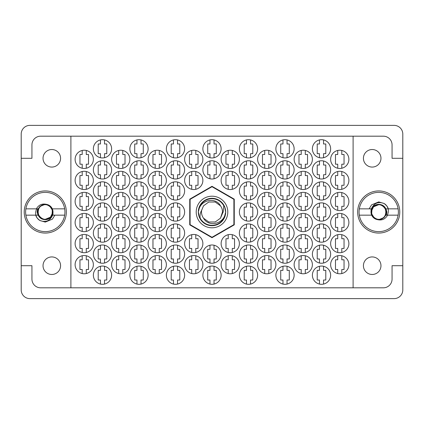 <?xml version="1.0" encoding="UTF-8"?>
<svg xmlns="http://www.w3.org/2000/svg" width="424" height="424" viewBox="0 0 424 424"><rect width="100%" height="100%" fill="white"/><g stroke="black" fill="none" stroke-linecap="round" stroke-linejoin="round"><path stroke-width="0.64" d="M380.969 265.7A8.777 8.777 0 0 1 372.192 274.476A8.777 8.777 0 0 1 363.421 265.7A8.777 8.777 0 0 1 372.192 256.928A8.777 8.777 0 0 1 380.969 265.7M43.031 265.7A8.777 8.777 0 0 0 51.808 274.476A8.777 8.777 0 0 0 60.579 265.7A8.777 8.777 0 0 0 51.808 256.928A8.777 8.777 0 0 0 43.031 265.7M43.031 158.3A8.777 8.777 0 0 0 51.808 167.072A8.777 8.777 0 0 0 60.579 158.3A8.777 8.777 0 0 0 51.808 149.524A8.777 8.777 0 0 0 43.031 158.3M380.969 158.3A8.777 8.777 0 0 1 372.192 167.072A8.777 8.777 0 0 1 363.421 158.3A8.777 8.777 0 0 1 372.192 149.524A8.777 8.777 0 0 1 380.969 158.3M357.66 212A21.062 21.062 0 0 0 378.722 233.062A21.062 21.062 0 0 0 399.779 212A21.062 21.062 0 0 0 378.722 190.938A21.062 21.062 0 0 0 357.66 212M24.221 212A21.062 21.062 0 0 0 45.278 233.062A21.062 21.062 0 0 0 66.34 212A21.062 21.062 0 0 0 45.278 190.938A21.062 21.062 0 0 0 24.221 212M330.635 264.65A9.127 9.127 0 0 0 339.762 273.777A9.127 9.127 0 0 0 348.888 264.65A9.127 9.127 0 0 0 339.762 255.524A9.127 9.127 0 0 0 330.635 264.65M312.382 275.181A9.127 9.127 0 0 0 321.509 284.303A9.127 9.127 0 0 0 330.635 275.181A9.127 9.127 0 0 0 321.509 266.055A9.127 9.127 0 0 0 312.382 275.181M294.134 264.65A9.127 9.127 0 0 0 303.261 273.777A9.127 9.127 0 0 0 312.382 264.65A9.127 9.127 0 0 0 303.261 255.524A9.127 9.127 0 0 0 294.134 264.65M257.628 264.65A9.127 9.127 0 0 0 266.754 273.777A9.127 9.127 0 0 0 275.881 264.65A9.127 9.127 0 0 0 266.754 255.524A9.127 9.127 0 0 0 257.628 264.65M221.127 264.65A9.127 9.127 0 0 0 230.253 273.777A9.127 9.127 0 0 0 239.38 264.65A9.127 9.127 0 0 0 230.253 255.524A9.127 9.127 0 0 0 221.127 264.65M330.635 243.588A9.127 9.127 0 0 0 339.762 252.715A9.127 9.127 0 0 0 348.888 243.588A9.127 9.127 0 0 0 339.762 234.461A9.127 9.127 0 0 0 330.635 243.588M294.134 243.588A9.127 9.127 0 0 0 303.261 252.715A9.127 9.127 0 0 0 312.382 243.588A9.127 9.127 0 0 0 303.261 234.461A9.127 9.127 0 0 0 294.134 243.588M257.628 243.588A9.127 9.127 0 0 0 266.754 252.715A9.127 9.127 0 0 0 275.881 243.588A9.127 9.127 0 0 0 266.754 234.461A9.127 9.127 0 0 0 257.628 243.588M221.127 243.588A9.127 9.127 0 0 0 230.253 252.715A9.127 9.127 0 0 0 239.38 243.588A9.127 9.127 0 0 0 230.253 234.461A9.127 9.127 0 0 0 221.127 243.588M330.635 222.531A9.127 9.127 0 0 0 339.762 231.658A9.127 9.127 0 0 0 348.888 222.531A9.127 9.127 0 0 0 339.762 213.404A9.127 9.127 0 0 0 330.635 222.531M294.134 222.531A9.127 9.127 0 0 0 303.261 231.658A9.127 9.127 0 0 0 312.382 222.531A9.127 9.127 0 0 0 303.261 213.404A9.127 9.127 0 0 0 294.134 222.531M257.628 222.531A9.127 9.127 0 0 0 266.754 231.658A9.127 9.127 0 0 0 275.881 222.531A9.127 9.127 0 0 0 266.754 213.404A9.127 9.127 0 0 0 257.628 222.531M330.635 201.469A9.127 9.127 0 0 0 339.762 210.596A9.127 9.127 0 0 0 348.888 201.469A9.127 9.127 0 0 0 339.762 192.342A9.127 9.127 0 0 0 330.635 201.469M294.134 201.469A9.127 9.127 0 0 0 303.261 210.596A9.127 9.127 0 0 0 312.382 201.469A9.127 9.127 0 0 0 303.261 192.342A9.127 9.127 0 0 0 294.134 201.469M257.628 201.469A9.127 9.127 0 0 0 266.754 210.596A9.127 9.127 0 0 0 275.881 201.469A9.127 9.127 0 0 0 266.754 192.342A9.127 9.127 0 0 0 257.628 201.469M330.635 180.412A9.127 9.127 0 0 0 339.762 189.539A9.127 9.127 0 0 0 348.888 180.412A9.127 9.127 0 0 0 339.762 171.285A9.127 9.127 0 0 0 330.635 180.412M294.134 180.412A9.127 9.127 0 0 0 303.261 189.539A9.127 9.127 0 0 0 312.382 180.412A9.127 9.127 0 0 0 303.261 171.285A9.127 9.127 0 0 0 294.134 180.412M257.628 180.412A9.127 9.127 0 0 0 266.754 189.539A9.127 9.127 0 0 0 275.881 180.412A9.127 9.127 0 0 0 266.754 171.285A9.127 9.127 0 0 0 257.628 180.412M221.127 180.412A9.127 9.127 0 0 0 230.253 189.539A9.127 9.127 0 0 0 239.38 180.412A9.127 9.127 0 0 0 230.253 171.285A9.127 9.127 0 0 0 221.127 180.412M330.635 159.35A9.127 9.127 0 0 0 339.762 168.476A9.127 9.127 0 0 0 348.888 159.35A9.127 9.127 0 0 0 339.762 150.223A9.127 9.127 0 0 0 330.635 159.35M294.134 159.35A9.127 9.127 0 0 0 303.261 168.476A9.127 9.127 0 0 0 312.382 159.35A9.127 9.127 0 0 0 303.261 150.223A9.127 9.127 0 0 0 294.134 159.35M257.628 159.35A9.127 9.127 0 0 0 266.754 168.476A9.127 9.127 0 0 0 275.881 159.35A9.127 9.127 0 0 0 266.754 150.223A9.127 9.127 0 0 0 257.628 159.35M221.127 159.35A9.127 9.127 0 0 0 230.253 168.476A9.127 9.127 0 0 0 239.38 159.35A9.127 9.127 0 0 0 230.253 150.223A9.127 9.127 0 0 0 221.127 159.35M275.881 275.181A9.127 9.127 0 0 0 285.007 284.303A9.127 9.127 0 0 0 294.134 275.181A9.127 9.127 0 0 0 285.007 266.055A9.127 9.127 0 0 0 275.881 275.181M239.38 275.181A9.127 9.127 0 0 0 248.501 284.303A9.127 9.127 0 0 0 257.628 275.181A9.127 9.127 0 0 0 248.501 266.055A9.127 9.127 0 0 0 239.38 275.181M312.382 254.119A9.127 9.127 0 0 0 321.509 263.246A9.127 9.127 0 0 0 330.635 254.119A9.127 9.127 0 0 0 321.509 244.993A9.127 9.127 0 0 0 312.382 254.119M275.881 254.119A9.127 9.127 0 0 0 285.007 263.246A9.127 9.127 0 0 0 294.134 254.119A9.127 9.127 0 0 0 285.007 244.993A9.127 9.127 0 0 0 275.881 254.119M239.38 254.119A9.127 9.127 0 0 0 248.501 263.246A9.127 9.127 0 0 0 257.628 254.119A9.127 9.127 0 0 0 248.501 244.993A9.127 9.127 0 0 0 239.38 254.119M312.382 233.062A9.127 9.127 0 0 0 321.509 242.184A9.127 9.127 0 0 0 330.635 233.062A9.127 9.127 0 0 0 321.509 223.936A9.127 9.127 0 0 0 312.382 233.062M275.881 233.062A9.127 9.127 0 0 0 285.007 242.184A9.127 9.127 0 0 0 294.134 233.062A9.127 9.127 0 0 0 285.007 223.936A9.127 9.127 0 0 0 275.881 233.062M239.38 233.062A9.127 9.127 0 0 0 248.501 242.184A9.127 9.127 0 0 0 257.628 233.062A9.127 9.127 0 0 0 248.501 223.936A9.127 9.127 0 0 0 239.38 233.062M312.382 212A9.127 9.127 0 0 0 321.509 221.127A9.127 9.127 0 0 0 330.635 212A9.127 9.127 0 0 0 321.509 202.873A9.127 9.127 0 0 0 312.382 212M275.881 212A9.127 9.127 0 0 0 285.007 221.127A9.127 9.127 0 0 0 294.134 212A9.127 9.127 0 0 0 285.007 202.873A9.127 9.127 0 0 0 275.881 212M239.38 212A9.127 9.127 0 0 0 248.501 221.127A9.127 9.127 0 0 0 257.628 212A9.127 9.127 0 0 0 248.501 202.873A9.127 9.127 0 0 0 239.38 212M312.382 190.938A9.127 9.127 0 0 0 321.509 200.064A9.127 9.127 0 0 0 330.635 190.938A9.127 9.127 0 0 0 321.509 181.817A9.127 9.127 0 0 0 312.382 190.938M275.881 190.938A9.127 9.127 0 0 0 285.007 200.064A9.127 9.127 0 0 0 294.134 190.938A9.127 9.127 0 0 0 285.007 181.817A9.127 9.127 0 0 0 275.881 190.938M239.38 190.938A9.127 9.127 0 0 0 248.501 200.064A9.127 9.127 0 0 0 257.628 190.938A9.127 9.127 0 0 0 248.501 181.817A9.127 9.127 0 0 0 239.38 190.938M312.382 169.881A9.127 9.127 0 0 0 321.509 179.008A9.127 9.127 0 0 0 330.635 169.881A9.127 9.127 0 0 0 321.509 160.754A9.127 9.127 0 0 0 312.382 169.881M275.881 169.881A9.127 9.127 0 0 0 285.007 179.008A9.127 9.127 0 0 0 294.134 169.881A9.127 9.127 0 0 0 285.007 160.754A9.127 9.127 0 0 0 275.881 169.881M239.38 169.881A9.127 9.127 0 0 0 248.501 179.008A9.127 9.127 0 0 0 257.628 169.881A9.127 9.127 0 0 0 248.501 160.754A9.127 9.127 0 0 0 239.38 169.881M202.873 148.819A9.127 9.127 0 0 0 212 157.945A9.127 9.127 0 0 0 221.127 148.819A9.127 9.127 0 0 0 212 139.697A9.127 9.127 0 0 0 202.873 148.819M166.372 148.819A9.127 9.127 0 0 0 175.499 157.945A9.127 9.127 0 0 0 184.62 148.819A9.127 9.127 0 0 0 175.499 139.697A9.127 9.127 0 0 0 166.372 148.819M129.866 148.819A9.127 9.127 0 0 0 138.993 157.945A9.127 9.127 0 0 0 148.119 148.819A9.127 9.127 0 0 0 138.993 139.697A9.127 9.127 0 0 0 129.866 148.819M93.365 148.819A9.127 9.127 0 0 0 102.491 157.945A9.127 9.127 0 0 0 111.618 148.819A9.127 9.127 0 0 0 102.491 139.697A9.127 9.127 0 0 0 93.365 148.819M202.873 169.881A9.127 9.127 0 0 0 212 179.008A9.127 9.127 0 0 0 221.127 169.881A9.127 9.127 0 0 0 212 160.754A9.127 9.127 0 0 0 202.873 169.881M166.372 169.881A9.127 9.127 0 0 0 175.499 179.008A9.127 9.127 0 0 0 184.62 169.881A9.127 9.127 0 0 0 175.499 160.754A9.127 9.127 0 0 0 166.372 169.881M129.866 169.881A9.127 9.127 0 0 0 138.993 179.008A9.127 9.127 0 0 0 148.119 169.881A9.127 9.127 0 0 0 138.993 160.754A9.127 9.127 0 0 0 129.866 169.881M93.365 169.881A9.127 9.127 0 0 0 102.491 179.008A9.127 9.127 0 0 0 111.618 169.881A9.127 9.127 0 0 0 102.491 160.754A9.127 9.127 0 0 0 93.365 169.881M166.372 190.938A9.127 9.127 0 0 0 175.499 200.064A9.127 9.127 0 0 0 184.62 190.938A9.127 9.127 0 0 0 175.499 181.817A9.127 9.127 0 0 0 166.372 190.938M129.866 190.938A9.127 9.127 0 0 0 138.993 200.064A9.127 9.127 0 0 0 148.119 190.938A9.127 9.127 0 0 0 138.993 181.817A9.127 9.127 0 0 0 129.866 190.938M93.365 190.938A9.127 9.127 0 0 0 102.491 200.064A9.127 9.127 0 0 0 111.618 190.938A9.127 9.127 0 0 0 102.491 181.817A9.127 9.127 0 0 0 93.365 190.938M166.372 212A9.127 9.127 0 0 0 175.499 221.127A9.127 9.127 0 0 0 184.62 212A9.127 9.127 0 0 0 175.499 202.873A9.127 9.127 0 0 0 166.372 212M129.866 212A9.127 9.127 0 0 0 138.993 221.127A9.127 9.127 0 0 0 148.119 212A9.127 9.127 0 0 0 138.993 202.873A9.127 9.127 0 0 0 129.866 212M93.365 212A9.127 9.127 0 0 0 102.491 221.127A9.127 9.127 0 0 0 111.618 212A9.127 9.127 0 0 0 102.491 202.873A9.127 9.127 0 0 0 93.365 212M166.372 233.062A9.127 9.127 0 0 0 175.499 242.184A9.127 9.127 0 0 0 184.62 233.062A9.127 9.127 0 0 0 175.499 223.936A9.127 9.127 0 0 0 166.372 233.062M129.866 233.062A9.127 9.127 0 0 0 138.993 242.184A9.127 9.127 0 0 0 148.119 233.062A9.127 9.127 0 0 0 138.993 223.936A9.127 9.127 0 0 0 129.866 233.062M93.365 233.062A9.127 9.127 0 0 0 102.491 242.184A9.127 9.127 0 0 0 111.618 233.062A9.127 9.127 0 0 0 102.491 223.936A9.127 9.127 0 0 0 93.365 233.062M202.873 254.119A9.127 9.127 0 0 0 212 263.246A9.127 9.127 0 0 0 221.127 254.119A9.127 9.127 0 0 0 212 244.993A9.127 9.127 0 0 0 202.873 254.119M166.372 254.119A9.127 9.127 0 0 0 175.499 263.246A9.127 9.127 0 0 0 184.62 254.119A9.127 9.127 0 0 0 175.499 244.993A9.127 9.127 0 0 0 166.372 254.119M129.866 254.119A9.127 9.127 0 0 0 138.993 263.246A9.127 9.127 0 0 0 148.119 254.119A9.127 9.127 0 0 0 138.993 244.993A9.127 9.127 0 0 0 129.866 254.119M93.365 254.119A9.127 9.127 0 0 0 102.491 263.246A9.127 9.127 0 0 0 111.618 254.119A9.127 9.127 0 0 0 102.491 244.993A9.127 9.127 0 0 0 93.365 254.119M202.873 275.181A9.127 9.127 0 0 0 212 284.303A9.127 9.127 0 0 0 221.127 275.181A9.127 9.127 0 0 0 212 266.055A9.127 9.127 0 0 0 202.873 275.181M166.372 275.181A9.127 9.127 0 0 0 175.499 284.303A9.127 9.127 0 0 0 184.62 275.181A9.127 9.127 0 0 0 175.499 266.055A9.127 9.127 0 0 0 166.372 275.181M129.866 275.181A9.127 9.127 0 0 0 138.993 284.303A9.127 9.127 0 0 0 148.119 275.181A9.127 9.127 0 0 0 138.993 266.055A9.127 9.127 0 0 0 129.866 275.181M184.62 159.35A9.127 9.127 0 0 0 193.747 168.476A9.127 9.127 0 0 0 202.873 159.35A9.127 9.127 0 0 0 193.747 150.223A9.127 9.127 0 0 0 184.62 159.35M148.119 159.35A9.127 9.127 0 0 0 157.246 168.476A9.127 9.127 0 0 0 166.372 159.35A9.127 9.127 0 0 0 157.246 150.223A9.127 9.127 0 0 0 148.119 159.35M111.618 159.35A9.127 9.127 0 0 0 120.739 168.476A9.127 9.127 0 0 0 129.866 159.35A9.127 9.127 0 0 0 120.739 150.223A9.127 9.127 0 0 0 111.618 159.35M75.112 159.35A9.127 9.127 0 0 0 84.238 168.476A9.127 9.127 0 0 0 93.365 159.35A9.127 9.127 0 0 0 84.238 150.223A9.127 9.127 0 0 0 75.112 159.35M184.62 180.412A9.127 9.127 0 0 0 193.747 189.539A9.127 9.127 0 0 0 202.873 180.412A9.127 9.127 0 0 0 193.747 171.285A9.127 9.127 0 0 0 184.62 180.412M148.119 180.412A9.127 9.127 0 0 0 157.246 189.539A9.127 9.127 0 0 0 166.372 180.412A9.127 9.127 0 0 0 157.246 171.285A9.127 9.127 0 0 0 148.119 180.412M111.618 180.412A9.127 9.127 0 0 0 120.739 189.539A9.127 9.127 0 0 0 129.866 180.412A9.127 9.127 0 0 0 120.739 171.285A9.127 9.127 0 0 0 111.618 180.412M75.112 180.412A9.127 9.127 0 0 0 84.238 189.539A9.127 9.127 0 0 0 93.365 180.412A9.127 9.127 0 0 0 84.238 171.285A9.127 9.127 0 0 0 75.112 180.412M148.119 201.469A9.127 9.127 0 0 0 157.246 210.596A9.127 9.127 0 0 0 166.372 201.469A9.127 9.127 0 0 0 157.246 192.342A9.127 9.127 0 0 0 148.119 201.469M111.618 201.469A9.127 9.127 0 0 0 120.739 210.596A9.127 9.127 0 0 0 129.866 201.469A9.127 9.127 0 0 0 120.739 192.342A9.127 9.127 0 0 0 111.618 201.469M75.112 201.469A9.127 9.127 0 0 0 84.238 210.596A9.127 9.127 0 0 0 93.365 201.469A9.127 9.127 0 0 0 84.238 192.342A9.127 9.127 0 0 0 75.112 201.469M148.119 222.531A9.127 9.127 0 0 0 157.246 231.658A9.127 9.127 0 0 0 166.372 222.531A9.127 9.127 0 0 0 157.246 213.404A9.127 9.127 0 0 0 148.119 222.531M111.618 222.531A9.127 9.127 0 0 0 120.739 231.658A9.127 9.127 0 0 0 129.866 222.531A9.127 9.127 0 0 0 120.739 213.404A9.127 9.127 0 0 0 111.618 222.531M75.112 222.531A9.127 9.127 0 0 0 84.238 231.658A9.127 9.127 0 0 0 93.365 222.531A9.127 9.127 0 0 0 84.238 213.404A9.127 9.127 0 0 0 75.112 222.531M184.62 243.588A9.127 9.127 0 0 0 193.747 252.715A9.127 9.127 0 0 0 202.873 243.588A9.127 9.127 0 0 0 193.747 234.461A9.127 9.127 0 0 0 184.62 243.588M148.119 243.588A9.127 9.127 0 0 0 157.246 252.715A9.127 9.127 0 0 0 166.372 243.588A9.127 9.127 0 0 0 157.246 234.461A9.127 9.127 0 0 0 148.119 243.588M111.618 243.588A9.127 9.127 0 0 0 120.739 252.715A9.127 9.127 0 0 0 129.866 243.588A9.127 9.127 0 0 0 120.739 234.461A9.127 9.127 0 0 0 111.618 243.588M75.112 243.588A9.127 9.127 0 0 0 84.238 252.715A9.127 9.127 0 0 0 93.365 243.588A9.127 9.127 0 0 0 84.238 234.461A9.127 9.127 0 0 0 75.112 243.588M184.62 264.65A9.127 9.127 0 0 0 193.747 273.777A9.127 9.127 0 0 0 202.873 264.65A9.127 9.127 0 0 0 193.747 255.524A9.127 9.127 0 0 0 184.62 264.65M148.119 264.65A9.127 9.127 0 0 0 157.246 273.777A9.127 9.127 0 0 0 166.372 264.65A9.127 9.127 0 0 0 157.246 255.524A9.127 9.127 0 0 0 148.119 264.65M111.618 264.65A9.127 9.127 0 0 0 120.739 273.777A9.127 9.127 0 0 0 129.866 264.65A9.127 9.127 0 0 0 120.739 255.524A9.127 9.127 0 0 0 111.618 264.65M312.382 148.819A9.127 9.127 0 0 0 321.509 157.945A9.127 9.127 0 0 0 330.635 148.819A9.127 9.127 0 0 0 321.509 139.697A9.127 9.127 0 0 0 312.382 148.819M275.881 148.819A9.127 9.127 0 0 0 285.007 157.945A9.127 9.127 0 0 0 294.134 148.819A9.127 9.127 0 0 0 285.007 139.697A9.127 9.127 0 0 0 275.881 148.819M239.38 148.819A9.127 9.127 0 0 0 248.501 157.945A9.127 9.127 0 0 0 257.628 148.819A9.127 9.127 0 0 0 248.501 139.697A9.127 9.127 0 0 0 239.38 148.819M93.365 275.181A9.127 9.127 0 0 0 102.491 284.303A9.127 9.127 0 0 0 111.618 275.181A9.127 9.127 0 0 0 102.491 266.055A9.127 9.127 0 0 0 93.365 275.181M75.112 264.65A9.127 9.127 0 0 0 84.238 273.777A9.127 9.127 0 0 0 93.365 264.65A9.127 9.127 0 0 0 84.238 255.524A9.127 9.127 0 0 0 75.112 264.65M337.727 255.752L337.727 259.806L335.479 259.806L335.479 269.494L337.727 269.494L337.727 273.544M319.473 266.283L319.473 270.337L317.226 270.337L317.226 280.02L319.473 280.02L319.473 284.075M301.22 255.752L301.22 259.806L298.978 259.806L298.978 269.494L301.22 269.494L301.22 273.544M264.719 255.752L264.719 259.806L262.472 259.806L262.472 269.494L264.719 269.494L264.719 273.544M228.218 255.752L228.218 259.806L225.971 259.806L225.971 269.494L228.218 269.494L228.218 273.544M337.727 234.695L337.727 238.744L335.479 238.744L335.479 248.432L337.727 248.432L337.727 252.487M301.22 234.695L301.22 238.744L298.978 238.744L298.978 248.432L301.22 248.432L301.22 252.487M264.719 234.695L264.719 238.744L262.472 238.744L262.472 248.432L264.719 248.432L264.719 252.487M228.218 234.695L228.218 238.744L225.971 238.744L225.971 248.432L228.218 248.432L228.218 252.487M337.727 213.632L337.727 217.687L335.479 217.687L335.479 227.375L337.727 227.375L337.727 231.424M301.22 213.632L301.22 217.687L298.978 217.687L298.978 227.375L301.22 227.375L301.22 231.424M264.719 213.632L264.719 217.687L262.472 217.687L262.472 227.375L264.719 227.375L264.719 231.424M337.727 192.576L337.727 196.625L335.479 196.625L335.479 206.313L337.727 206.313L337.727 210.368M301.22 192.576L301.22 196.625L298.978 196.625L298.978 206.313L301.22 206.313L301.22 210.368M264.719 192.576L264.719 196.625L262.472 196.625L262.472 206.313L264.719 206.313L264.719 210.368M337.727 171.513L337.727 175.568L335.479 175.568L335.479 185.256L337.727 185.256L337.727 189.305M301.22 171.513L301.22 175.568L298.978 175.568L298.978 185.256L301.22 185.256L301.22 189.305M264.719 171.513L264.719 175.568L262.472 175.568L262.472 185.256L264.719 185.256L264.719 189.305M228.218 171.513L228.218 175.568L225.971 175.568L225.971 185.256L228.218 185.256L228.218 189.305M337.727 150.456L337.727 154.506L335.479 154.506L335.479 164.194L337.727 164.194L337.727 168.249M301.22 150.456L301.22 154.506L298.978 154.506L298.978 164.194L301.22 164.194L301.22 168.249M264.719 150.456L264.719 154.506L262.472 154.506L262.472 164.194L264.719 164.194L264.719 168.249M228.218 150.456L228.218 154.506L225.971 154.506L225.971 164.194L228.218 164.194L228.218 168.249M282.972 266.283L282.972 270.337L280.725 270.337L280.725 280.02L282.972 280.02L282.972 284.075M246.466 266.283L246.466 270.337L244.219 270.337L244.219 280.02L246.466 280.02L246.466 284.075M319.473 245.226L319.473 249.275L317.226 249.275L317.226 258.963L319.473 258.963L319.473 263.012M282.972 245.226L282.972 249.275L280.725 249.275L280.725 258.963L282.972 258.963L282.972 263.012M246.466 245.226L246.466 249.275L244.219 249.275L244.219 258.963L246.466 258.963L246.466 263.012M319.473 224.163L319.473 228.218L317.226 228.218L317.226 237.901L319.473 237.901L319.473 241.956M282.972 224.163L282.972 228.218L280.725 228.218L280.725 237.901L282.972 237.901L282.972 241.956M246.466 224.163L246.466 228.218L244.219 228.218L244.219 237.901L246.466 237.901L246.466 241.956M319.473 203.107L319.473 207.156L317.226 207.156L317.226 216.844L319.473 216.844L319.473 220.893M282.972 203.107L282.972 207.156L280.725 207.156L280.725 216.844L282.972 216.844L282.972 220.893M246.466 203.107L246.466 207.156L244.219 207.156L244.219 216.844L246.466 216.844L246.466 220.893M319.473 182.044L319.473 186.099L317.226 186.099L317.226 195.782L319.473 195.782L319.473 199.837M282.972 182.044L282.972 186.099L280.725 186.099L280.725 195.782L282.972 195.782L282.972 199.837M246.466 182.044L246.466 186.099L244.219 186.099L244.219 195.782L246.466 195.782L246.466 199.837M319.473 160.988L319.473 165.037L317.226 165.037L317.226 174.725L319.473 174.725L319.473 178.774M282.972 160.988L282.972 165.037L280.725 165.037L280.725 174.725L282.972 174.725L282.972 178.774M246.466 160.988L246.466 165.037L244.219 165.037L244.219 174.725L246.466 174.725L246.466 178.774M209.965 139.925L209.965 143.98L207.718 143.98L207.718 153.663L209.965 153.663L209.965 157.717M173.458 139.925L173.458 143.98L171.217 143.98L171.217 153.663L173.458 153.663L173.458 157.717M136.957 139.925L136.957 143.98L134.71 143.98L134.71 153.663L136.957 153.663L136.957 157.717M100.456 139.925L100.456 143.98L98.209 143.98L98.209 153.663L100.456 153.663L100.456 157.717M209.965 160.988L209.965 165.037L207.718 165.037L207.718 174.725L209.965 174.725L209.965 178.774M173.458 160.988L173.458 165.037L171.217 165.037L171.217 174.725L173.458 174.725L173.458 178.774M136.957 160.988L136.957 165.037L134.71 165.037L134.71 174.725L136.957 174.725L136.957 178.774M100.456 160.988L100.456 165.037L98.209 165.037L98.209 174.725L100.456 174.725L100.456 178.774M173.458 182.044L173.458 186.099L171.217 186.099L171.217 195.782L173.458 195.782L173.458 199.837M136.957 182.044L136.957 186.099L134.71 186.099L134.71 195.782L136.957 195.782L136.957 199.837M100.456 182.044L100.456 186.099L98.209 186.099L98.209 195.782L100.456 195.782L100.456 199.837M173.458 203.107L173.458 207.156L171.217 207.156L171.217 216.844L173.458 216.844L173.458 220.893M136.957 203.107L136.957 207.156L134.71 207.156L134.71 216.844L136.957 216.844L136.957 220.893M100.456 203.107L100.456 207.156L98.209 207.156L98.209 216.844L100.456 216.844L100.456 220.893M173.458 224.163L173.458 228.218L171.217 228.218L171.217 237.901L173.458 237.901L173.458 241.956M136.957 224.163L136.957 228.218L134.71 228.218L134.71 237.901L136.957 237.901L136.957 241.956M100.456 224.163L100.456 228.218L98.209 228.218L98.209 237.901L100.456 237.901L100.456 241.956M209.965 245.226L209.965 249.275L207.718 249.275L207.718 258.963L209.965 258.963L209.965 263.012M173.458 245.226L173.458 249.275L171.217 249.275L171.217 258.963L173.458 258.963L173.458 263.012M136.957 245.226L136.957 249.275L134.71 249.275L134.71 258.963L136.957 258.963L136.957 263.012M100.456 245.226L100.456 249.275L98.209 249.275L98.209 258.963L100.456 258.963L100.456 263.012M209.965 266.283L209.965 270.337L207.718 270.337L207.718 280.02L209.965 280.02L209.965 284.075M173.458 266.283L173.458 270.337L171.217 270.337L171.217 280.02L173.458 280.02L173.458 284.075M136.957 266.283L136.957 270.337L134.71 270.337L134.71 280.02L136.957 280.02L136.957 284.075M191.712 150.456L191.712 154.506L189.464 154.506L189.464 164.194L191.712 164.194L191.712 168.249M155.211 150.456L155.211 154.506L152.963 154.506L152.963 164.194L155.211 164.194L155.211 168.249M118.704 150.456L118.704 154.506L116.462 154.506L116.462 164.194L118.704 164.194L118.704 168.249M82.203 150.456L82.203 154.506L79.956 154.506L79.956 164.194L82.203 164.194L82.203 168.249M191.712 171.513L191.712 175.568L189.464 175.568L189.464 185.256L191.712 185.256L191.712 189.305M155.211 171.513L155.211 175.568L152.963 175.568L152.963 185.256L155.211 185.256L155.211 189.305M118.704 171.513L118.704 175.568L116.462 175.568L116.462 185.256L118.704 185.256L118.704 189.305M82.203 171.513L82.203 175.568L79.956 175.568L79.956 185.256L82.203 185.256L82.203 189.305M155.211 192.576L155.211 196.625L152.963 196.625L152.963 206.313L155.211 206.313L155.211 210.368M118.704 192.576L118.704 196.625L116.462 196.625L116.462 206.313L118.704 206.313L118.704 210.368M82.203 192.576L82.203 196.625L79.956 196.625L79.956 206.313L82.203 206.313L82.203 210.368M155.211 213.632L155.211 217.687L152.963 217.687L152.963 227.375L155.211 227.375L155.211 231.424M118.704 213.632L118.704 217.687L116.462 217.687L116.462 227.375L118.704 227.375L118.704 231.424M82.203 213.632L82.203 217.687L79.956 217.687L79.956 227.375L82.203 227.375L82.203 231.424M191.712 234.695L191.712 238.744L189.464 238.744L189.464 248.432L191.712 248.432L191.712 252.487M155.211 234.695L155.211 238.744L152.963 238.744L152.963 248.432L155.211 248.432L155.211 252.487M118.704 234.695L118.704 238.744L116.462 238.744L116.462 248.432L118.704 248.432L118.704 252.487M82.203 234.695L82.203 238.744L79.956 238.744L79.956 248.432L82.203 248.432L82.203 252.487M191.712 255.752L191.712 259.806L189.464 259.806L189.464 269.494L191.712 269.494L191.712 273.544M155.211 255.752L155.211 259.806L152.963 259.806L152.963 269.494L155.211 269.494L155.211 273.544M118.704 255.752L118.704 259.806L116.462 259.806L116.462 269.494L118.704 269.494L118.704 273.544M319.473 139.925L319.473 143.98L317.226 143.98L317.226 153.663L319.473 153.663L319.473 157.717M282.972 139.925L282.972 143.98L280.725 143.98L280.725 153.663L282.972 153.663L282.972 157.717M246.466 139.925L246.466 143.98L244.219 143.98L244.219 153.663L246.466 153.663L246.466 157.717M100.456 266.283L100.456 270.337L98.209 270.337L98.209 280.02L100.456 280.02L100.456 284.075M82.203 255.752L82.203 259.806L79.956 259.806L79.956 269.494L82.203 269.494L82.203 273.544M394.097 125.377L29.903 125.377A8.703 8.703 0 0 0 21.2 134.079L21.2 289.921A8.703 8.703 0 0 0 29.903 298.623L394.097 298.623A8.703 8.703 0 0 0 402.8 289.921L402.8 134.079A8.703 8.703 0 0 0 394.097 125.377M70.898 136.184L353.102 136.184L353.102 287.816L70.898 287.816L70.898 136.184L40.646 136.184A8.703 8.703 0 0 0 31.938 144.891L31.938 158.3L21.2 158.3M70.898 287.816L40.646 287.816A8.703 8.703 0 0 1 31.938 279.109L31.938 265.7L21.2 265.7M212 186.306L189.745 199.153L189.745 224.847L212 237.694L234.255 224.847L234.255 199.153L212 186.306M353.102 136.184L383.354 136.184A8.703 8.703 0 0 1 392.062 144.891L392.062 158.3L402.8 158.3M353.102 287.816L383.354 287.816A8.703 8.703 0 0 0 392.062 279.109L392.062 265.7L402.8 265.7M86.273 273.544L86.273 269.494L88.521 269.494L88.521 259.806L86.273 259.806L86.273 255.752M104.527 284.075L104.527 280.02L106.774 280.02L106.774 270.337L104.527 270.337L104.527 266.283M250.542 157.717L250.542 153.663L252.784 153.663L252.784 143.98L250.542 143.98L250.542 139.925M287.043 157.717L287.043 153.663L289.29 153.663L289.29 143.98L287.043 143.98L287.043 139.925M323.544 157.717L323.544 153.663L325.791 153.663L325.791 143.98L323.544 143.98L323.544 139.925M122.78 273.544L122.78 269.494L125.022 269.494L125.022 259.806L122.78 259.806L122.78 255.752M159.281 273.544L159.281 269.494L161.528 269.494L161.528 259.806L159.281 259.806L159.281 255.752M195.782 273.544L195.782 269.494L198.029 269.494L198.029 259.806L195.782 259.806L195.782 255.752M86.273 252.487L86.273 248.432L88.521 248.432L88.521 238.744L86.273 238.744L86.273 234.695M122.78 252.487L122.78 248.432L125.022 248.432L125.022 238.744L122.78 238.744L122.78 234.695M159.281 252.487L159.281 248.432L161.528 248.432L161.528 238.744L159.281 238.744L159.281 234.695M195.782 252.487L195.782 248.432L198.029 248.432L198.029 238.744L195.782 238.744L195.782 234.695M86.273 231.424L86.273 227.375L88.521 227.375L88.521 217.687L86.273 217.687L86.273 213.632M122.78 231.424L122.78 227.375L125.022 227.375L125.022 217.687L122.78 217.687L122.78 213.632M159.281 231.424L159.281 227.375L161.528 227.375L161.528 217.687L159.281 217.687L159.281 213.632M86.273 210.368L86.273 206.313L88.521 206.313L88.521 196.625L86.273 196.625L86.273 192.576M122.78 210.368L122.78 206.313L125.022 206.313L125.022 196.625L122.78 196.625L122.78 192.576M159.281 210.368L159.281 206.313L161.528 206.313L161.528 196.625L159.281 196.625L159.281 192.576M86.273 189.305L86.273 185.256L88.521 185.256L88.521 175.568L86.273 175.568L86.273 171.513M122.78 189.305L122.78 185.256L125.022 185.256L125.022 175.568L122.78 175.568L122.78 171.513M159.281 189.305L159.281 185.256L161.528 185.256L161.528 175.568L159.281 175.568L159.281 171.513M195.782 189.305L195.782 185.256L198.029 185.256L198.029 175.568L195.782 175.568L195.782 171.513M86.273 168.249L86.273 164.194L88.521 164.194L88.521 154.506L86.273 154.506L86.273 150.456M122.78 168.249L122.78 164.194L125.022 164.194L125.022 154.506L122.78 154.506L122.78 150.456M159.281 168.249L159.281 164.194L161.528 164.194L161.528 154.506L159.281 154.506L159.281 150.456M195.782 168.249L195.782 164.194L198.029 164.194L198.029 154.506L195.782 154.506L195.782 150.456M141.028 284.075L141.028 280.02L143.275 280.02L143.275 270.337L141.028 270.337L141.028 266.283M177.534 284.075L177.534 280.02L179.781 280.02L179.781 270.337L177.534 270.337L177.534 266.283M214.035 284.075L214.035 280.02L216.282 280.02L216.282 270.337L214.035 270.337L214.035 266.283M104.527 263.012L104.527 258.963L106.774 258.963L106.774 249.275L104.527 249.275L104.527 245.226M141.028 263.012L141.028 258.963L143.275 258.963L143.275 249.275L141.028 249.275L141.028 245.226M177.534 263.012L177.534 258.963L179.781 258.963L179.781 249.275L177.534 249.275L177.534 245.226M214.035 263.012L214.035 258.963L216.282 258.963L216.282 249.275L214.035 249.275L214.035 245.226M104.527 241.956L104.527 237.901L106.774 237.901L106.774 228.218L104.527 228.218L104.527 224.163M141.028 241.956L141.028 237.901L143.275 237.901L143.275 228.218L141.028 228.218L141.028 224.163M177.534 241.956L177.534 237.901L179.781 237.901L179.781 228.218L177.534 228.218L177.534 224.163M104.527 220.893L104.527 216.844L106.774 216.844L106.774 207.156L104.527 207.156L104.527 203.107M141.028 220.893L141.028 216.844L143.275 216.844L143.275 207.156L141.028 207.156L141.028 203.107M177.534 220.893L177.534 216.844L179.781 216.844L179.781 207.156L177.534 207.156L177.534 203.107M104.527 199.837L104.527 195.782L106.774 195.782L106.774 186.099L104.527 186.099L104.527 182.044M141.028 199.837L141.028 195.782L143.275 195.782L143.275 186.099L141.028 186.099L141.028 182.044M177.534 199.837L177.534 195.782L179.781 195.782L179.781 186.099L177.534 186.099L177.534 182.044M104.527 178.774L104.527 174.725L106.774 174.725L106.774 165.037L104.527 165.037L104.527 160.988M141.028 178.774L141.028 174.725L143.275 174.725L143.275 165.037L141.028 165.037L141.028 160.988M177.534 178.774L177.534 174.725L179.781 174.725L179.781 165.037L177.534 165.037L177.534 160.988M214.035 178.774L214.035 174.725L216.282 174.725L216.282 165.037L214.035 165.037L214.035 160.988M104.527 157.717L104.527 153.663L106.774 153.663L106.774 143.98L104.527 143.98L104.527 139.925M141.028 157.717L141.028 153.663L143.275 153.663L143.275 143.98L141.028 143.98L141.028 139.925M177.534 157.717L177.534 153.663L179.781 153.663L179.781 143.98L177.534 143.98L177.534 139.925M214.035 157.717L214.035 153.663L216.282 153.663L216.282 143.98L214.035 143.98L214.035 139.925M250.542 178.774L250.542 174.725L252.784 174.725L252.784 165.037L250.542 165.037L250.542 160.988M287.043 178.774L287.043 174.725L289.29 174.725L289.29 165.037L287.043 165.037L287.043 160.988M323.544 178.774L323.544 174.725L325.791 174.725L325.791 165.037L323.544 165.037L323.544 160.988M250.542 199.837L250.542 195.782L252.784 195.782L252.784 186.099L250.542 186.099L250.542 182.044M287.043 199.837L287.043 195.782L289.29 195.782L289.29 186.099L287.043 186.099L287.043 182.044M323.544 199.837L323.544 195.782L325.791 195.782L325.791 186.099L323.544 186.099L323.544 182.044M250.542 220.893L250.542 216.844L252.784 216.844L252.784 207.156L250.542 207.156L250.542 203.107M287.043 220.893L287.043 216.844L289.29 216.844L289.29 207.156L287.043 207.156L287.043 203.107M323.544 220.893L323.544 216.844L325.791 216.844L325.791 207.156L323.544 207.156L323.544 203.107M250.542 241.956L250.542 237.901L252.784 237.901L252.784 228.218L250.542 228.218L250.542 224.163M287.043 241.956L287.043 237.901L289.29 237.901L289.29 228.218L287.043 228.218L287.043 224.163M323.544 241.956L323.544 237.901L325.791 237.901L325.791 228.218L323.544 228.218L323.544 224.163M250.542 263.012L250.542 258.963L252.784 258.963L252.784 249.275L250.542 249.275L250.542 245.226M287.043 263.012L287.043 258.963L289.29 258.963L289.29 249.275L287.043 249.275L287.043 245.226M323.544 263.012L323.544 258.963L325.791 258.963L325.791 249.275L323.544 249.275L323.544 245.226M250.542 284.075L250.542 280.02L252.784 280.02L252.784 270.337L250.542 270.337L250.542 266.283M287.043 284.075L287.043 280.02L289.29 280.02L289.29 270.337L287.043 270.337L287.043 266.283M232.288 168.249L232.288 164.194L234.536 164.194L234.536 154.506L232.288 154.506L232.288 150.456M268.789 168.249L268.789 164.194L271.037 164.194L271.037 154.506L268.789 154.506L268.789 150.456M305.296 168.249L305.296 164.194L307.538 164.194L307.538 154.506L305.296 154.506L305.296 150.456M341.797 168.249L341.797 164.194L344.044 164.194L344.044 154.506L341.797 154.506L341.797 150.456M232.288 189.305L232.288 185.256L234.536 185.256L234.536 175.568L232.288 175.568L232.288 171.513M268.789 189.305L268.789 185.256L271.037 185.256L271.037 175.568L268.789 175.568L268.789 171.513M305.296 189.305L305.296 185.256L307.538 185.256L307.538 175.568L305.296 175.568L305.296 171.513M341.797 189.305L341.797 185.256L344.044 185.256L344.044 175.568L341.797 175.568L341.797 171.513M268.789 210.368L268.789 206.313L271.037 206.313L271.037 196.625L268.789 196.625L268.789 192.576M305.296 210.368L305.296 206.313L307.538 206.313L307.538 196.625L305.296 196.625L305.296 192.576M341.797 210.368L341.797 206.313L344.044 206.313L344.044 196.625L341.797 196.625L341.797 192.576M268.789 231.424L268.789 227.375L271.037 227.375L271.037 217.687L268.789 217.687L268.789 213.632M305.296 231.424L305.296 227.375L307.538 227.375L307.538 217.687L305.296 217.687L305.296 213.632M341.797 231.424L341.797 227.375L344.044 227.375L344.044 217.687L341.797 217.687L341.797 213.632M232.288 252.487L232.288 248.432L234.536 248.432L234.536 238.744L232.288 238.744L232.288 234.695M268.789 252.487L268.789 248.432L271.037 248.432L271.037 238.744L268.789 238.744L268.789 234.695M305.296 252.487L305.296 248.432L307.538 248.432L307.538 238.744L305.296 238.744L305.296 234.695M341.797 252.487L341.797 248.432L344.044 248.432L344.044 238.744L341.797 238.744L341.797 234.695M232.288 273.544L232.288 269.494L234.536 269.494L234.536 259.806L232.288 259.806L232.288 255.752M268.789 273.544L268.789 269.494L271.037 269.494L271.037 259.806L268.789 259.806L268.789 255.752M305.296 273.544L305.296 269.494L307.538 269.494L307.538 259.806L305.296 259.806L305.296 255.752M323.544 284.075L323.544 280.02L325.791 280.02L325.791 270.337L323.544 270.337L323.544 266.283M341.797 273.544L341.797 269.494L344.044 269.494L344.044 259.806L341.797 259.806L341.797 255.752M64.676 215.159A19.658 19.658 0 0 1 25.88 215.159L35.69 215.159C36.448 217.39 37.805 219.155 39.766 220.459C45.765 222.674 50.043 220.909 52.613 215.159L64.676 215.159A19.658 19.658 0 0 0 64.676 208.841L52.327 208.841A7.722 7.722 0 0 1 52.984 211.497L50.737 217.459L45.278 219.722L40.635 218.169L42.792 219.166A7.579 7.579 0 0 1 44.838 204.432A7.579 7.579 0 0 1 52.809 211.126L52.544 212.827C51.611 217.194 48.914 219.341 44.451 219.266L42.792 219.166M52.327 208.841A7.722 7.722 0 0 0 46.757 204.421L45.278 204.278L39.819 206.541L38.234 208.841L25.88 208.841A19.658 19.658 0 0 0 25.88 215.159M25.88 208.841A19.658 19.658 0 0 1 64.676 208.841M52.613 215.159L52.327 215.159C50.016 221.143 40.54 221.143 38.234 215.159L35.69 215.159L37.27 218.148M54.866 215.159L52.417 219.139L45.278 222.097L39.766 220.459L37.285 218.164M37.794 218.779L37.402 218.312M37.079 217.894L35.791 215.456M36.724 208.841C35.706 210.845 35.415 212.949 35.86 215.159M46.757 204.421C42.215 203.292 38.754 204.766 36.385 208.841M52.92 215.159L52.984 211.497M53.048 212L52.809 211.126M37.985 215.159L37.148 212L37.598 208.841M44.451 219.266C35.521 218.699 36.385 204.22 45.278 204.686C54.712 204.236 54.712 219.764 45.278 219.314C35.844 219.764 35.844 204.236 45.278 204.686C54.712 204.236 54.712 219.764 45.278 219.314C39.019 219.648 35.441 211.019 40.105 206.827C46.46 199.842 57.441 210.818 50.451 217.173C44.096 224.158 33.12 213.182 40.105 206.827C46.062 200.213 56.917 209.838 51.002 216.553L51.548 215.763M52.035 214.793L52.359 210.172L49.831 206.276M52.539 212.885L50.451 217.173L45.278 219.314L44.467 219.266L45.278 219.314L50.451 217.173L52.539 212.885M196.206 212A15.794 15.794 0 0 0 212 227.794A15.794 15.794 0 0 0 227.794 212A15.794 15.794 0 0 0 212 196.206A15.794 15.794 0 0 0 196.206 212M198.31 212A13.69 13.69 0 0 0 212 225.69A13.69 13.69 0 0 0 225.69 212A13.69 13.69 0 0 0 212 198.31A13.69 13.69 0 0 0 198.31 212M200.192 218.122C199.762 215.334 200.245 212.742 201.638 210.336L203.509 205.831L208.756 202.02L215.244 202.02L220.491 205.831C215.514 196.503 200.345 200.107 198.819 210.187L198.342 211.666L199.254 216.918L200.192 218.122A13.303 13.303 0 0 0 225.181 213.813L225.658 212.334L224.747 207.082L223.808 205.879L223.188 212L222.362 213.664A10.494 10.494 0 0 0 222.494 212L222.298 214.035M201.702 209.965L201.638 210.336A10.494 10.494 0 0 0 203.509 218.169C208.486 227.497 223.655 223.893 225.181 213.813M222.362 213.664L220.491 218.169L215.244 221.98L208.756 221.98L203.509 218.169L208.756 221.98L215.244 221.98L220.491 218.169L222.494 212A10.494 10.494 0 0 0 220.491 205.831M223.808 205.879A13.303 13.303 0 0 0 198.819 210.187M212.032 186.73A25.27 25.27 0 0 0 211.968 186.73L190.132 199.338A25.27 25.27 0 0 0 190.1 199.391L190.1 224.609A25.27 25.27 0 0 0 190.132 224.662L211.968 237.27A25.27 25.27 0 0 0 212.032 237.27L233.868 224.662A25.27 25.27 0 0 0 233.9 224.609L233.9 199.391A25.27 25.27 0 0 0 233.868 199.338L212.032 186.73M359.324 208.841A19.658 19.658 0 0 1 398.12 208.841L388.31 208.841C387.552 206.61 386.195 204.845 384.234 203.541C378.235 201.326 373.957 203.091 371.387 208.841L359.324 208.841A19.658 19.658 0 0 0 359.324 215.159L371.673 215.159A7.722 7.722 0 0 1 371.016 212.504L373.263 206.541L378.722 204.278L383.365 205.831L381.208 204.834A7.579 7.579 0 0 1 379.162 219.568A7.579 7.579 0 0 1 371.191 212.875L371.456 211.173C372.389 206.806 375.086 204.66 379.549 204.734L381.208 204.834M371.673 215.159A7.722 7.722 0 0 0 377.243 219.579L378.722 219.722L384.181 217.459L385.766 215.159L398.12 215.159A19.658 19.658 0 0 0 398.12 208.841M398.12 215.159A19.658 19.658 0 0 1 359.324 215.159M371.387 208.841L371.673 208.841C373.984 202.858 383.46 202.858 385.766 208.841L388.31 208.841L386.73 205.852M369.134 208.841L371.583 204.861L378.722 201.904L384.234 203.541L386.714 205.836M386.206 205.221L386.598 205.688M386.921 206.106L388.209 208.544M387.276 215.159C388.294 213.155 388.585 211.051 388.14 208.841M377.243 219.579C381.786 220.708 385.246 219.234 387.616 215.159M371.079 208.841L371.016 212.504M370.952 212L371.191 212.875M386.015 208.841L386.852 212L386.402 215.159M379.549 204.734C388.479 205.301 387.616 219.78 378.722 219.314C369.288 219.764 369.288 204.236 378.722 204.686C388.156 204.236 388.156 219.764 378.722 219.314C369.288 219.764 369.288 204.236 378.722 204.686C384.981 204.352 388.559 212.981 383.895 217.173C377.54 224.158 366.559 213.182 373.549 206.827C379.904 199.842 390.88 210.818 383.895 217.173C377.938 223.787 367.083 214.162 372.998 207.447L372.452 208.237M371.965 209.207L371.641 213.828L374.169 217.724M371.461 211.115L373.549 206.827L378.722 204.686L379.533 204.734L378.722 204.686L373.549 206.827L371.461 211.115"/></g></svg>
